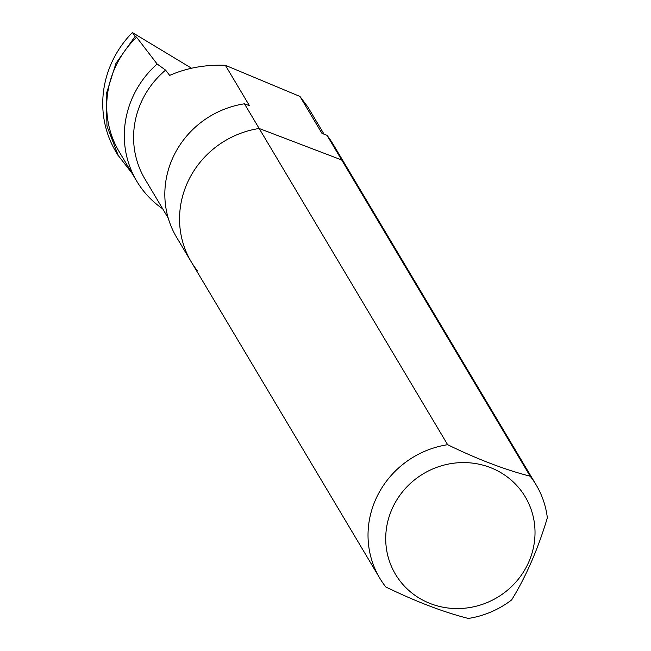 <?xml version="1.0" encoding="UTF-8"?>
<svg xmlns="http://www.w3.org/2000/svg" width="651" height="651" viewBox="0 0 651 651"><rect width="100%" height="100%" fill="white"/><g stroke="black" fill="none" stroke-linecap="round" stroke-linejoin="round"><path stroke-width="0.98" d="M536.188 484.962L347.715 168.747A91.042 86.827 149.2 0 0 341.702 159.983A91.042 86.827 -30.8 0 1 347.715 168.747L332.995 144.058A91.042 86.827 149.2 0 0 326.981 135.294L530.174 476.207C504.932 469.737 477.419 459.24 447.644 444.706A91.042 86.827 149.2 0 0 379.777 578.194A91.042 86.827 149.2 0 0 385.791 586.95C415.924 601.622 443.437 612.119 468.329 618.45A91.042 86.827 149.2 0 0 511.653 599.913C526.073 576.477 537.97 549.118 547.345 517.838A91.042 86.827 149.2 0 0 536.188 484.962A91.042 86.827 149.2 0 0 530.174 476.207M447.644 444.706L244.45 103.794A91.042 86.827 149.2 0 0 176.584 237.281L191.304 261.971A91.042 86.827 -30.8 0 1 259.163 128.483L341.702 159.983L259.163 128.483A91.042 86.827 149.2 0 0 191.304 261.971L379.777 578.194M197.318 270.726A91.042 86.827 -30.8 0 1 191.304 261.971M244.45 103.794L249.455 105.706L225.368 65.303L299.965 96.454L321.976 133.39L326.981 135.294M118.262 155.548A102.272 97.536 -30.8 0 1 115.943 151.854A102.272 97.536 -30.8 0 1 132.389 32.55L191.54 68.225M132.137 173.435L118.23 155.483L106.976 126.131L106.186 94.322L115.959 63.31L135.221 36.261L136.58 37.237A96.535 92.068 149.2 0 0 119.182 151.707L136.767 181.206A96.535 92.068 149.2 0 0 162.677 208.808M135.221 36.261L132.389 32.55M225.368 65.303C205.293 64.547 186.731 67.916 169.675 75.402L165.59 70.113A88.414 84.321 149.2 0 0 145.002 179.147L168.243 218.142M136.58 37.237L157.127 63.993A96.535 92.068 149.2 0 0 136.767 181.206M157.127 63.993L165.59 70.113M324.052 134.179L307.899 107.081L299.965 96.454M391.845 509.424A75.557 72.058 149.2 0 0 414.02 594.64A75.557 72.058 149.2 0 0 504.907 592.288A75.557 72.058 149.2 0 0 506.722 476.516A75.557 72.058 149.2 0 0 391.845 509.424M115.943 151.854L118.14 155.54"/></g></svg>
